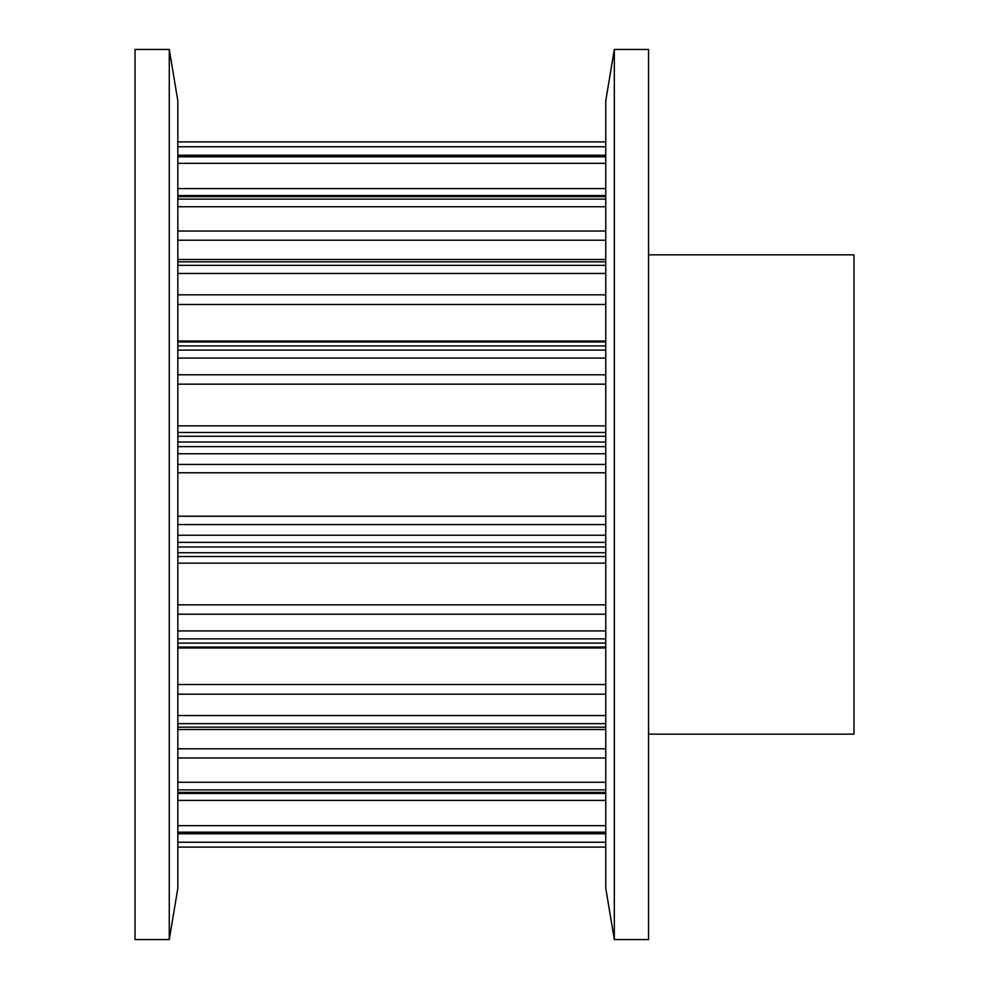 <?xml version="1.0" encoding="UTF-8"?>
<svg xmlns="http://www.w3.org/2000/svg" width="989" height="989" viewBox="0 0 989 989"><rect width="100%" height="100%" fill="white"/><g stroke="black" fill="none" stroke-linecap="round" stroke-linejoin="round"><path stroke-width="1.48" d="M135.036 49.45L135.036 939.55L169.267 939.55L169.267 49.45L135.036 49.45M169.267 49.45L177.835 100.804L177.835 888.196L169.267 939.55M648.561 254.853L853.964 254.853L853.964 734.147L648.561 734.147M614.317 939.55L648.561 939.55L648.561 49.45L614.317 49.45L614.317 939.55L605.763 888.196L605.763 100.804L614.317 49.45M177.835 847.103L605.763 847.103M177.835 833.48L605.763 833.48M177.835 842.245L605.763 842.245M177.835 832.169L605.763 832.169M177.835 792.387L605.763 792.387M177.835 800.398L605.763 800.398M177.835 825.667L605.763 825.667M177.835 789.877L605.763 789.877M177.835 727.162L605.763 727.162M177.835 748.784L605.763 748.784M177.835 757.97L605.763 757.97M177.835 782.262L605.763 782.262M177.835 723.651L605.763 723.651M177.835 643.097L605.763 643.097M177.835 647.956L605.763 647.956M177.835 684.512L605.763 684.512M177.835 694.179L605.763 694.179M177.835 715.541L605.763 715.541M177.835 638.869L605.763 638.869M177.835 546.979L605.763 546.979M177.835 552.74L605.763 552.74M177.835 556.523L605.763 556.523M177.835 563.149L605.763 563.149M177.835 604.835L605.763 604.835M177.835 614.218L605.763 614.218M177.835 630.92L605.763 630.92M177.835 542.38L605.763 542.38M177.835 446.62L605.763 446.62M177.835 453.753L605.763 453.753M177.835 464.434L605.763 464.434M177.835 472.779L605.763 472.779M177.835 516.221L605.763 516.221M177.835 524.566L605.763 524.566M177.835 535.247L605.763 535.247M177.835 442.021L605.763 442.021M177.835 350.131L605.763 350.131M177.835 358.08L605.763 358.08M177.835 374.782L605.763 374.782M177.835 384.165L605.763 384.165M177.835 425.851L605.763 425.851M177.835 432.477L605.763 432.477M177.835 436.26L605.763 436.26M177.835 345.903L605.763 345.903M177.835 265.349L605.763 265.349M177.835 273.459L605.763 273.459M177.835 294.821L605.763 294.821M177.835 304.488L605.763 304.488M177.835 341.044L605.763 341.044M177.835 261.838L605.763 261.838M177.835 199.123L605.763 199.123M177.835 206.738L605.763 206.738M177.835 231.03L605.763 231.03M177.835 240.216L605.763 240.216M177.835 196.613L605.763 196.613M177.835 156.831L605.763 156.831M177.835 163.333L605.763 163.333M177.835 188.602L605.763 188.602M177.835 155.52L605.763 155.52M177.835 141.897L605.763 141.897M177.835 146.755L605.763 146.755M177.835 847.116L605.763 847.116M177.835 833.752L605.763 833.752M177.835 793.45L605.763 793.45M177.835 729.499L605.763 729.499M177.835 647.053L605.763 647.053M177.835 341.947L605.763 341.947M177.835 259.501L605.763 259.501M177.835 195.55L605.763 195.55M177.835 155.248L605.763 155.248M177.835 141.884L605.763 141.884"/></g></svg>
